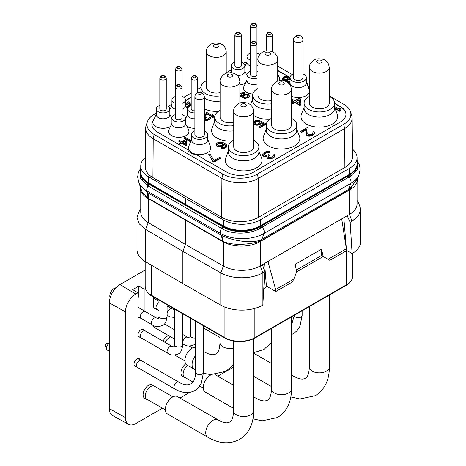 <?xml version="1.0" encoding="UTF-8"?>
<svg xmlns="http://www.w3.org/2000/svg" width="466" height="466" viewBox="0 0 466 466"><rect width="100%" height="100%" fill="white"/><g stroke="black" fill="none" stroke-linecap="round" stroke-linejoin="round"><path stroke-width="0.7" d="M346.71 250.434L346.226 250.656M263.733 289.619L266.68 286.287M328.076 259.3L329.835 260.319L346.215 250.859L346.337 248.757L328.076 259.3L323.113 256.434L321.557 249.118L295.141 264.368L296.696 271.69L293.906 279.023L292.147 282.076L275.767 291.53L266.412 286.13L264.56 263.43M343.815 217.674L346.477 250.3L352.11 253.556A29.888 17.254 0 0 0 360.806 241.388L360.806 209.053L358.197 202.005L357.067 200.549M357.579 178.07L357.579 179.037A26.341 15.209 180 0 1 349.867 189.79L260.051 241.644A26.341 15.209 180 0 1 222.8 241.644L147.955 198.429A26.341 15.209 180 0 1 140.237 187.681L140.237 185.946M357.527 178.187L349.954 189.289L348.329 190.425A3.734 2.155 -120 0 1 348.486 189.476L350.846 183.354A30.832 17.801 180 0 0 358.837 175.35L356.758 179.859L349.949 188.445L348.486 189.476L260.389 240.171A3.734 2.528 -109.5 0 0 260.051 241.219L259.958 241.248C250.714 244.411 233 246.118 222.94 241.336L147.955 198.056L142.188 192.19L138.984 182.975A30.832 17.801 180 0 0 146.976 190.978A4.98 2.878 -60 0 1 147.996 185.911L140.342 178.315L140.668 169.7M260.389 240.171L260.296 240.2C249.129 243.916 230.495 239.967 221.717 235.476L221.187 235.196L220.505 233.431L146.976 190.978L147.658 192.749L147.268 192.51A22.391 12.518 -56.1 0 1 147.955 198.056L147.955 198.429M221.571 235.406A22.415 13.578 -62.6 0 1 222.8 241.266L222.8 241.644M147.268 192.51L140.039 185.258M147.116 192.406A22.385 12.652 -55.6 0 1 147.815 197.957M349.861 188.514A3.734 1.713 -128.7 0 0 349.867 189.365L349.867 189.79M357.067 160.793A26.341 15.209 180 0 1 357.579 163.782L355.575 170.224L349.867 174.948L260.051 226.802C250.359 233.058 232.528 233.134 222.824 226.866L222.8 226.849A2.487 1.392 -58.8 0 1 222.154 228.724L147.996 185.911A2.493 1.439 -60 0 0 148.613 184.006L142.235 178.892L140.237 172.426A26.341 15.209 180 0 1 140.755 169.438M357.579 163.782A26.341 15.209 180 0 1 349.867 174.534L260.051 226.394A26.341 15.209 180 0 1 222.8 226.394L147.955 183.179A26.341 15.209 180 0 1 140.237 172.426M348.329 190.425L261.589 240.503A3.734 2.155 -120 0 1 261.752 239.553L264.106 233.431A4.98 2.878 -120 0 0 262.137 227.14L260.611 228.031C250.207 234.48 232.289 234.922 222.177 228.742L222.154 228.724M357.294 161.539L357.428 169.385L350.374 176.206L262.137 227.14A1.247 0.716 -120 0 1 261.589 225.882M352.471 149.161A26.154 15.098 180 0 1 357.067 157.706L357.067 163.706A26.154 15.098 180 0 1 349.407 174.383L260.244 225.859A26.154 15.098 180 0 1 223.424 225.952L185.509 204.446L148.252 182.555A26.154 15.098 180 0 1 140.755 171.971L140.755 165.972A26.154 15.098 180 0 1 145.369 157.403M329.241 95.903L343.71 104.256A24.482 14.137 180 0 1 350.438 111.578L351.673 115.265A25.741 14.86 180 0 1 352.139 117.985A25.741 14.86 180 0 1 344.601 128.587L258.304 178.408A25.741 14.86 180 0 1 221.903 178.408L153.221 138.751A25.741 14.86 180 0 1 145.683 128.156A25.741 14.86 180 0 1 146.149 125.43L147.378 121.743A24.482 14.137 180 0 1 154.106 114.426L156.267 113.18M145.683 128.156L145.27 166.828A26.154 15.098 0 0 0 152.93 177.598L221.612 217.255A26.154 15.098 0 0 0 258.595 217.255L344.892 167.434A26.154 15.098 0 0 0 352.552 156.663L352.139 117.985M357.067 157.706A26.154 15.098 180 0 1 349.407 168.383L260.244 219.865A26.154 15.098 180 0 1 223.424 219.952L185.509 198.446L148.252 176.556A26.154 15.098 180 0 1 140.755 165.972M350.438 111.578A24.482 14.137 180 0 1 343.71 124.247L257.418 174.068A24.482 14.137 180 0 1 222.795 174.068L154.106 134.418A24.482 14.137 180 0 1 147.378 121.743M168.092 106.353L171.942 104.128M183.767 97.301L191.194 93.014M197.613 89.309L201.073 87.311M226.214 72.795L231.293 69.865M243.31 63.166A24.482 14.137 180 0 1 246.968 61.896M277.724 66.16L292.217 74.525M306.535 82.791L309.471 84.492M309.471 87.783A12.454 7.188 0 0 0 307.869 86.321M290.073 77.519L277.724 70.395M201.073 91.54L199.931 92.198M191.194 97.243L185.515 100.522M153.745 119.698A18.681 10.782 0 0 0 151.858 124.422A18.681 10.782 0 0 0 157.333 132.047L187.472 149.452A12.454 7.188 0 0 0 196.751 154.805L205.005 159.57A5.604 3.233 180 0 0 208.634 161.667L226.895 172.21A18.681 10.782 0 0 0 253.312 172.21L340.489 121.882A18.681 10.782 0 0 0 345.958 114.252A18.681 10.782 0 0 0 340.489 106.627L334.611 103.236M345.958 114.386A18.681 10.782 0 0 0 340.489 106.895L334.611 103.499M246.98 74.449A10.211 5.895 180 0 1 246.531 74.205A10.211 5.895 180 0 1 246.293 74.059M290.068 77.781L277.724 70.657M309.471 88.051A12.454 7.188 0 0 0 308.009 86.688M153.442 120.35A18.681 10.782 0 0 0 151.864 124.556M156.267 114.351L153.203 120.851A10.211 5.895 0 0 0 155.836 126.571A10.211 5.895 0 0 0 170.515 126.426M200.963 91.872L200.322 92.245M191.194 97.511L185.515 100.79M228.369 151.066L225.701 157.962A18.366 10.607 0 0 0 230.641 167.772A18.366 10.607 0 0 0 252.479 169.566A18.366 10.607 0 0 0 261.554 157.962L258.88 151.066M266.237 129.204L263.564 136.101A18.366 10.607 0 0 0 268.503 145.916A18.366 10.607 0 0 0 290.341 147.71A18.366 10.607 0 0 0 299.417 136.101L296.749 129.204M304.1 107.343L301.432 114.24A18.366 10.607 0 0 0 306.366 124.055A18.366 10.607 0 0 0 328.204 125.849A18.366 10.607 0 0 0 337.279 114.24L334.611 107.343M214.721 121.323L212.053 128.22A18.366 10.607 0 0 0 216.987 138.035A18.366 10.607 0 0 0 232.126 141.064M253.51 115.306A18.366 10.607 0 0 0 254.855 116.174A18.366 10.607 0 0 0 269.989 119.209M204.312 108.817A18.366 10.607 0 0 0 218.478 111.327M291.378 96.258A11.207 6.472 0 0 0 304.216 96.602A11.207 6.472 0 0 0 309.168 89.752L306.378 82.389M191.439 139.328L188.648 146.691A11.207 6.472 0 0 0 191.672 152.65A11.207 6.472 0 0 0 204.976 153.751A11.207 6.472 0 0 0 210.545 146.691L207.754 139.328M277.724 74.245L279.28 77.537A10.211 5.895 180 0 1 279.21 80.775M252.741 94.004A10.211 5.895 180 0 1 246.531 92.303A10.211 5.895 180 0 1 243.899 86.583L246.968 80.088M245.541 83.111A10.211 5.895 180 0 1 239.862 84.888M171.942 123.403L168.878 129.903A10.211 5.895 0 0 0 171.505 135.618A10.211 5.895 0 0 0 183.854 136.55A10.211 5.895 0 0 0 188.579 129.903L185.515 123.403M171.267 117.374A10.211 5.895 0 0 0 171.505 117.519A10.211 5.895 0 0 0 171.96 117.764M185.503 117.764A10.211 5.895 0 0 0 186.19 117.374M335.101 108.613L339.83 111.345L340.931 110.71L340.722 108.805L339.219 107.943L339.429 109.335L334.611 106.551M339.219 107.943L339.347 109.283M307.77 133.882L308.183 128.15L307.245 127.614L300.646 131.424L300.646 131.93L301.578 132.472L306.669 129.536M301.578 132.472L301.578 131.965L306.715 129L306.447 135.07L308.323 136.154L309.803 136.165L312.936 135.006L314.393 133.515L314.375 132.152L313.81 131.61L312.89 132.14L312.913 133.212L311.445 134.272L309.418 134.796L308.113 134.464L307.735 133.824L308.183 128.15M312.89 132.14L313.001 132.944M263.826 154.671L265.806 153.128L268.765 152.714L269.686 152.19L269.686 151.677L268.008 151.345L265.975 151.654L263.04 153.349L262.504 155.032L263.08 155.999L264.764 156.762L266.861 156.588M265.69 156.873L265.69 156.366L266.983 156.052L267.006 157.846L268.876 158.923L271.468 158.725L274.404 157.03L274.748 155.027L274.183 154.491L273.268 155.021L273.286 156.087L272.558 156.727L269.791 157.671L268.486 157.345L268.107 156.698L269.558 154.997L268.806 154.561L265.865 155.615L263.995 154.962L263.797 154.211L264.705 153.256L266.913 152.196L268.765 152.207L269.686 151.677M273.268 155.021L273.373 155.825M268.131 156.739L269.558 155.504L269.558 154.997M291.378 100.487L293.289 101.588M291.378 99.974L293.726 101.332L291.891 102.392L291.891 102.899L293.015 103.551L294.85 102.491L299.912 105.409L301.013 104.774L300.354 98.804L299.23 98.157L294.827 100.697L292.205 99.182L291.378 99.66M254.64 122.977L257.022 121.428L258.857 121.533L259.847 120.962L259.847 120.455L256.341 120.339L254.36 121.288L253.51 122.319M253.51 123.624L254.751 124.882L257.092 125.278L259.416 124.719L261.065 123.572L261.385 122.803L263.639 124.107M261.385 122.803L261.385 122.296L264.082 123.851L259.294 126.618L259.294 127.125L260.139 127.614L265.748 124.37L265.748 123.863L261.368 121.329L260.209 121.999L259.562 123.152L257.745 124.008L256.079 123.997L254.727 123.216L254.71 122.255L256.195 121.201L258.857 121.026L259.847 120.455M225.538 145.701L225.229 146.54L223.575 147.297L221.903 147.291L221.076 147.769L221.076 148.275L222.917 148.572L225.247 148.013L226.563 147.058L226.884 145.776L226.191 144.425L225.177 143.65L222.649 142.38L220.307 141.984L217.977 142.544L216.498 143.598L216.358 145.549L217.715 146.714L221.222 146.831L223.039 145.975L224.012 144.437L225.626 145.94M208.768 154.473L212.968 161.644L213.906 162.18L220.511 158.37L220.511 157.863L219.573 157.322L214.069 160.496L209.869 153.838L208.768 154.473L212.968 161.131L213.906 161.673L220.511 157.863M288.967 78.346L288.582 76.925M282.396 79.622L282.396 79.115L283.299 80.484L285.681 80.612M285.681 80.839L285.681 80.333L285.687 81.334L285.687 80.845L285.996 81.364L287.487 81.888L290.068 81.533M287.668 82.395L290.068 82.045M239.862 95.186L241.341 96.934L244.627 98.32L247.737 97.912L249.339 96.293L248.722 94.586L246.042 93.882L243.974 94.382L242.658 95.32L242.372 96.171L242.075 96.002L241.021 95.052L241.004 94.196L242.174 93.346L244.248 93.188L244.982 92.763L244.388 92.588L241.277 92.996L239.862 94.435M240.951 94.866L242.174 93.852L244.248 93.695L244.982 93.27L244.982 92.763M205.908 112.912L205.908 113.419L212.956 117.484L213.836 116.978L213.667 115.352L212.467 114.665L212.636 115.778L206.787 112.399L205.908 112.912L212.956 116.978L213.836 116.471M212.467 114.665L212.548 115.725M186.942 126.426A10.211 5.895 0 0 0 187.181 126.571A10.211 5.895 0 0 0 194.881 128.29M204.312 123.816A10.211 5.895 0 0 0 204.312 120.985M204.312 119.646L205.739 120.438L207.813 120.28L209.286 119.605L210.451 118.411L210.434 117.216L209.985 116.785L209.251 117.211L209.263 118.067L207.213 119.255L205.727 119.244L205.122 118.556L206.281 117.193L205.687 116.85L204.312 117.508M209.251 117.211L209.316 117.91M205.18 118.649L206.281 117.7L206.281 117.193M204.312 115.434L206.386 115.05L206.386 114.543L204.312 114.356M191.194 103.4L188.316 101.734L187.437 102.246L187.437 102.753L191.194 104.92M185.515 104.891L187.181 104.978L188.06 104.471L188.06 103.959L185.515 103.778M186.849 108.124L188.06 107.582M189.301 106.394L189.604 106.207M190.978 140.557L185.334 137.295L184.454 137.802L184.454 138.315L190.501 141.804M191.293 139.718L191.008 139.555L191.054 140.353M178.874 141.023L180.971 142.235L179.509 143.085L179.509 143.592L180.406 144.111L181.874 143.266L185.922 145.602L186.802 145.089L186.278 140.214L185.375 139.695L181.857 141.728L179.754 140.516L178.874 141.023L178.874 141.53L180.534 142.491M250.545 53.159A6.786 3.92 0 0 0 246.968 56.613L246.968 62.514A6.786 3.92 0 0 0 248.955 65.281A6.786 3.92 180 0 0 250.545 65.962M156.267 108.98A6.786 3.92 180 0 0 158.254 111.747A6.786 3.92 0 0 0 165.651 112.597A6.786 3.92 0 0 0 169.84 108.98L169.84 114.875A6.786 3.92 0 0 1 165.651 118.498A6.786 3.92 0 0 1 158.254 117.648A6.786 3.92 180 0 1 156.267 114.875L156.267 108.98A6.786 3.92 180 0 1 159.844 105.526M169.84 108.98A6.786 3.92 0 0 0 167.853 106.207A6.786 3.92 180 0 0 166.263 105.526M165.325 110.291A3.21 1.852 0 0 0 166.263 108.98L166.263 78.195A3.21 1.852 180 0 1 165.325 79.505A3.21 1.852 180 0 1 161.824 79.907A3.21 1.852 180 0 1 159.844 78.195L159.844 108.98A3.21 1.852 0 0 0 161.824 110.692A3.21 1.852 0 0 0 165.325 110.291M257.96 65.59A6.786 3.92 180 0 1 256.964 65.962M256.964 53.159A6.786 3.92 0 0 1 258.554 53.84A6.786 3.92 180 0 1 259.609 54.633M257.96 59.689A6.786 3.92 180 0 1 256.964 60.067M250.545 60.067A6.786 3.92 180 0 1 248.955 59.386A6.786 3.92 0 0 1 246.968 56.613M258.88 146.854A15.256 8.807 0 0 1 249.467 154.992A15.256 8.807 0 0 1 232.837 153.081A15.256 8.807 180 0 1 228.369 146.854L228.369 152.038A15.256 8.807 180 0 0 232.837 158.265A15.256 8.807 0 0 0 249.467 160.176A15.256 8.807 0 0 0 258.88 152.038L258.88 146.854A15.256 8.807 0 0 0 254.413 140.627A15.256 8.807 180 0 0 253.51 140.144M228.369 146.854A15.256 8.807 180 0 1 233.74 140.144M250.615 150.891A9.885 5.709 0 0 0 253.51 146.854L253.51 111.141A9.885 5.709 180 0 1 250.615 115.172A9.885 5.709 180 0 1 239.844 116.413A9.885 5.709 180 0 1 233.74 111.141L233.74 146.854A9.885 5.709 0 0 0 239.844 152.126A9.885 5.709 0 0 0 250.615 150.891M296.749 124.993A15.256 8.807 0 0 1 287.33 133.13A15.256 8.807 0 0 1 270.705 131.22A15.256 8.807 180 0 1 266.237 124.993L266.237 130.177A15.256 8.807 180 0 0 270.705 136.404A15.256 8.807 0 0 0 287.33 138.315A15.256 8.807 0 0 0 296.749 130.177L296.749 124.993A15.256 8.807 0 0 0 292.281 118.766A15.256 8.807 180 0 0 291.378 118.282M266.237 124.993A15.256 8.807 180 0 1 271.608 118.282M288.483 129.03A9.885 5.709 0 0 0 291.378 124.993L291.378 89.28A9.885 5.709 180 0 1 288.483 93.311A9.885 5.709 180 0 1 277.707 94.551A9.885 5.709 180 0 1 271.608 89.28L271.608 124.993A9.885 5.709 0 0 0 277.707 130.264A9.885 5.709 0 0 0 288.483 129.03M334.611 103.132A15.256 8.807 0 0 1 325.192 111.269A15.256 8.807 0 0 1 308.568 109.359A15.256 8.807 180 0 1 304.1 103.132L304.1 108.316A15.256 8.807 180 0 0 308.568 114.543A15.256 8.807 0 0 0 325.192 116.453A15.256 8.807 0 0 0 334.611 108.316L334.611 103.132A15.256 8.807 0 0 0 330.144 96.905A15.256 8.807 180 0 0 329.241 96.421M304.1 103.132A15.256 8.807 180 0 1 309.471 96.421M326.346 107.168A9.885 5.709 0 0 0 329.241 103.132L329.241 67.419A9.885 5.709 180 0 1 326.346 71.455A9.885 5.709 180 0 1 315.575 72.69A9.885 5.709 180 0 1 309.471 67.419L309.471 103.132A9.885 5.709 0 0 0 315.575 108.403A9.885 5.709 0 0 0 326.346 107.168M233.74 125.645A15.256 8.807 0 0 1 219.189 123.339A15.256 8.807 180 0 1 214.721 117.112L214.721 122.296A15.256 8.807 180 0 0 219.189 128.529A15.256 8.807 0 0 0 233.74 130.835M214.721 117.112A15.256 8.807 180 0 1 220.092 110.407M239.862 103.038L239.862 81.399A9.885 5.709 180 0 1 236.967 85.435A9.885 5.709 180 0 1 226.196 86.67A9.885 5.709 180 0 1 220.092 81.399L220.092 117.112A9.885 5.709 0 0 0 233.74 122.389M271.608 103.79A15.256 8.807 0 0 1 257.057 101.477A15.256 8.807 180 0 1 252.589 95.25L252.589 100.44A15.256 8.807 180 0 0 257.057 106.667A15.256 8.807 0 0 0 271.608 108.974M252.589 95.25A15.256 8.807 180 0 1 257.96 88.546M277.724 81.177L277.724 59.537A9.885 5.709 180 0 1 274.829 63.574A9.885 5.709 180 0 1 264.059 64.809A9.885 5.709 180 0 1 257.96 59.537L257.96 95.25A9.885 5.709 0 0 0 271.608 100.528M204.312 97.982A15.256 8.807 180 0 0 205.541 98.786A15.256 8.807 0 0 0 220.092 101.093M220.092 95.909A15.256 8.807 0 0 1 205.541 93.602A15.256 8.807 180 0 1 201.073 87.369A15.256 8.807 180 0 1 206.444 80.665M226.214 73.296L226.214 51.656A9.885 5.709 180 0 1 223.319 55.693A9.885 5.709 180 0 1 212.548 56.928A9.885 5.709 180 0 1 206.444 51.656L206.444 87.369A9.885 5.709 0 0 0 220.092 92.647M290.068 77.711L290.068 82.896A8.155 4.707 0 0 0 292.456 86.227A8.155 4.707 180 0 0 301.345 87.247A8.155 4.707 180 0 0 306.378 82.896L306.378 77.711A8.155 4.707 180 0 1 301.345 82.063A8.155 4.707 180 0 1 292.456 81.043A8.155 4.707 0 0 1 290.068 77.711A8.155 4.707 0 0 1 293.504 73.873M302.941 73.873A8.155 4.707 0 0 1 303.989 74.385A8.155 4.707 180 0 1 306.378 77.711M302.941 77.711A4.718 2.72 180 0 1 301.554 79.639A4.718 2.72 180 0 1 296.417 80.228A4.718 2.72 180 0 1 293.504 77.711L293.504 39.965A4.718 2.72 180 0 0 296.417 42.482A4.718 2.72 180 0 0 301.554 41.888A4.718 2.72 180 0 0 302.941 39.965L302.941 77.711M297.028 35.678A1.683 0.973 0 0 0 297.028 37.053A1.683 0.973 0 0 0 299.411 37.053A1.683 0.973 0 0 0 299.411 35.678A1.683 0.973 0 0 0 297.028 35.678M191.439 134.651L191.439 139.841A8.155 4.707 0 0 0 193.833 143.167A8.155 4.707 180 0 0 202.722 144.186A8.155 4.707 180 0 0 207.754 139.841L207.754 134.651A8.155 4.707 180 0 1 202.722 139.002A8.155 4.707 180 0 1 193.833 137.983A8.155 4.707 0 0 1 191.439 134.651A8.155 4.707 0 0 1 194.881 130.812M204.312 130.812A8.155 4.707 0 0 1 205.366 131.325A8.155 4.707 180 0 1 207.754 134.651M204.312 134.651A4.718 2.72 180 0 1 202.931 136.579A4.718 2.72 180 0 1 197.794 137.167A4.718 2.72 180 0 1 194.881 134.651L194.881 96.905A4.718 2.72 180 0 0 197.794 99.421A4.718 2.72 180 0 0 202.931 98.827A4.718 2.72 180 0 0 204.312 96.905L204.312 134.651M198.405 92.618A1.683 0.973 0 0 0 198.405 93.992A1.683 0.973 0 0 0 200.788 93.992A1.683 0.973 0 0 0 200.788 92.618A1.683 0.973 0 0 0 198.405 92.618M257.96 83.688A6.786 3.92 180 0 1 248.955 83.379A6.786 3.92 0 0 1 246.968 80.612L246.968 74.711A6.786 3.92 0 0 0 248.955 77.484A6.786 3.92 180 0 0 257.96 77.787M257.96 71.636A6.786 3.92 0 0 0 256.964 71.263M250.545 71.263A6.786 3.92 0 0 0 246.968 74.711M256.02 76.022A3.21 1.852 0 0 0 256.964 74.711L256.964 43.932A3.21 1.852 180 0 1 256.02 45.243A3.21 1.852 180 0 1 252.525 45.639A3.21 1.852 180 0 1 250.545 43.932L250.545 74.711A3.21 1.852 0 0 0 252.525 76.424A3.21 1.852 0 0 0 256.02 76.022M241.289 62.211A6.786 3.92 0 0 1 242.879 62.893A6.786 3.92 180 0 1 244.866 65.665L244.866 71.56A6.786 3.92 180 0 1 237.299 75.451M234.87 62.211A6.786 3.92 0 0 0 231.293 65.665L231.293 71.56A6.786 3.92 0 0 0 231.631 72.789M231.293 65.665A6.786 3.92 0 0 0 233.28 68.432A6.786 3.92 180 0 0 240.677 69.283A6.786 3.92 180 0 0 244.866 65.665M240.351 66.976A3.21 1.852 0 0 0 241.289 65.665L241.289 34.88A3.21 1.852 180 0 1 240.351 36.191A3.21 1.852 180 0 1 236.85 36.593A3.21 1.852 180 0 1 234.87 34.88L234.87 65.665A3.21 1.852 0 0 0 236.85 67.378A3.21 1.852 0 0 0 240.351 66.976M185.515 118.026A6.786 3.92 0 0 1 181.326 121.649A6.786 3.92 0 0 1 173.929 120.799A6.786 3.92 180 0 1 171.942 118.026L171.942 123.927A6.786 3.92 180 0 0 173.929 126.694A6.786 3.92 0 0 0 181.326 127.544A6.786 3.92 0 0 0 185.515 123.927L185.515 118.026A6.786 3.92 0 0 0 183.528 115.259A6.786 3.92 180 0 0 181.938 114.578M171.942 118.026A6.786 3.92 180 0 1 175.519 114.578M181 119.337A3.21 1.852 0 0 0 181.938 118.026L181.938 87.247A3.21 1.852 180 0 1 181 88.557A3.21 1.852 180 0 1 177.499 88.959A3.21 1.852 180 0 1 175.519 87.247L175.519 69.149A3.21 1.852 180 0 0 177.499 70.855A3.21 1.852 180 0 0 181 70.453A3.21 1.852 180 0 0 181.938 69.149L181.938 87.247C180.622 84.62 178.909 83.938 176.789 85.202L175.519 87.247L175.519 118.026A3.21 1.852 0 0 0 177.499 119.739A3.21 1.852 0 0 0 181 119.337M175.519 103.382A6.786 3.92 0 0 1 173.929 102.701A6.786 3.92 180 0 1 171.942 99.928L171.942 105.829A6.786 3.92 180 0 0 173.929 108.595A6.786 3.92 0 0 0 175.519 109.277M181.938 109.277A6.786 3.92 0 0 0 185.515 105.829L185.515 99.928A6.786 3.92 0 0 0 183.528 97.161A6.786 3.92 180 0 0 181.938 96.479M171.942 99.928A6.786 3.92 180 0 1 175.519 96.479M181.938 103.382A6.786 3.92 0 0 0 185.515 99.928M334.85 107.961L339.83 110.832L340.931 110.197M339.83 111.345L339.83 110.832M314.032 134.156L314.393 133.008M312.936 135.006L312.936 134.493L314.032 133.649M312.203 135.425L312.203 134.919L312.936 134.493M310.915 135.956L310.915 135.449L312.203 134.919M309.803 136.165L309.803 135.653L310.915 135.449M308.323 136.154L308.323 135.647L309.803 135.653M307.391 135.827L307.391 135.321L308.323 135.647M307.012 135.612L307.012 135.099L307.391 135.321M306.447 135.07L306.447 134.563L307.012 135.099M306.255 134.027L306.447 134.563M300.646 131.424L301.578 131.965M262.504 154.526L263.826 155.924L265.69 156.366M262.702 155.568L262.702 155.061M268.765 152.714L268.765 152.207M268.206 152.609L268.206 152.097M267.467 152.603L267.467 152.091M266.913 152.708L266.913 152.196M265.806 153.128L265.806 152.621M264.705 153.763L264.705 153.256M263.977 154.397L263.977 153.891M268.824 155.929L268.824 155.417M274.404 157.03L274.765 155.883M273.309 157.881L273.309 157.374L274.404 156.524M272.942 158.096L273.309 157.374M271.468 158.725L271.468 158.219L272.942 157.584M270.362 158.935L270.362 158.428L271.468 158.219M268.876 158.923L268.876 158.417L270.362 158.428M267.944 158.597L267.944 158.09L268.876 158.417M267.571 158.382L267.571 157.875L267.944 158.09M267.006 157.846L267.006 157.333L267.571 157.875M266.808 156.797L267.006 157.333M264.764 156.762L264.764 156.25M263.826 156.43L263.826 155.924M263.08 155.999L263.08 155.493M299.912 105.409L299.912 104.902L301.013 104.267M294.85 102.491L294.85 101.984L299.912 104.902M293.015 103.551L293.015 103.044L294.85 101.984M291.891 102.392L293.015 103.044M299.073 99.549L299.51 103.4L295.951 101.349L299.073 99.549L299.452 103.365M296.393 101.6L299.073 100.056M260.139 127.614L260.139 127.102L265.748 123.863M259.294 126.618L260.139 127.102M261.065 123.572L261.385 122.296M260.407 124.142L261.065 123.065M259.416 124.719L259.416 124.206L260.407 123.636M258.42 125.098L258.42 124.591L259.416 124.206M257.092 125.278L257.092 124.772L258.42 124.591M255.921 125.179L255.921 124.667L257.092 124.772M254.751 124.882L254.751 124.375L255.921 124.667M254.075 124.492L254.075 123.985L254.751 124.375M253.562 123.816L253.562 123.304L254.075 123.985M258.857 121.533L258.857 121.026M257.855 121.335L257.855 120.828M257.022 121.428L257.022 120.921M256.195 121.713L256.195 121.201M255.199 122.284L255.199 121.777M254.71 122.762L254.71 122.255M218.886 147.011L218.886 146.499L221.222 146.324L223.039 145.468L224.012 143.93L225.538 145.194M219.888 147.017L219.888 146.505M217.715 146.714L217.715 146.202L218.886 146.499M216.871 146.225L216.871 145.718L217.715 146.202M216.358 145.549L216.358 145.043L216.871 145.718M216.177 144.367L216.358 145.043M226.563 147.058L226.884 145.776M225.905 147.629L226.563 146.545M225.247 148.013L225.247 147.501L225.905 147.122M224.251 148.392L224.251 147.879L225.247 147.501M222.917 148.572L222.917 148.066L224.251 147.879M221.752 148.473L221.752 147.961L222.917 148.066M221.076 147.769L221.752 147.961M225.195 145.31L225.195 144.804M224.35 144.635L224.35 144.128M224.012 144.437L224.012 143.93M223.697 145.398L223.697 144.891M223.039 145.975L223.039 145.468M222.212 146.452L222.212 145.945M221.222 146.831L221.222 146.324M219.043 145.829L217.523 144.949L217.832 143.604L220.482 142.654L221.991 142.957L222.841 143.633L222.364 144.885L220.54 145.742L219.043 145.829M217.436 144.71L219.655 143.254L221.321 143.266L222.812 144.116M217.505 144.495L217.505 143.988M217.832 144.111L217.832 143.604M218.991 143.446L218.991 142.94M219.655 143.254L219.655 142.747M220.482 143.167L220.482 142.654M221.321 143.266L221.321 142.759M221.991 143.464L221.991 142.957M222.498 143.755L222.498 143.248M222.841 144.041L222.841 143.633M212.968 161.644L212.968 161.131M213.906 162.18L213.906 161.673M290.068 78.305L288.757 78.381L289.036 77.531M289.561 82.237L289.561 81.725M288.378 82.4L288.378 81.894M287.487 82.272L287.487 81.888M285.378 80.67L285.378 80.158L285.821 80.076L285.681 80.333M284.342 80.746L284.342 80.239L285.378 80.158M283.299 80.484L283.299 79.977L284.342 80.239M282.85 80.228L282.85 79.715L283.299 79.977M282.384 79.109L282.384 78.603L282.85 79.715M288.134 76.669L285.017 76.564L283.252 77.408L282.384 78.603M284.738 77.414L286.357 77.001L287.848 77.35L287.72 78.463L286.695 79.226L285.075 79.645L283.584 79.296L283.712 78.183L284.738 77.414L284.738 77.927L285.472 77.671L285.472 77.164M290.068 80.74L287.918 81.288L286.875 81.026L286.724 80.595L287.883 79.232L290.068 78.952M285.472 77.671L287.4 77.601L287.918 78.113M283.514 79.039L284.738 77.927M286.357 77.507L286.357 77.001M287.4 77.601L287.4 77.088M287.848 77.857L287.848 77.35M283.712 78.69L283.712 78.183M284.149 78.265L284.149 77.758M286.794 80.793L287.883 79.744L290.068 79.459M286.858 80.507L286.858 80.001M287.295 80.082L287.295 79.575M287.883 79.744L287.883 79.232M288.623 79.488L288.623 78.981M289.654 79.412L289.654 78.9M244.248 93.695L244.248 93.188M243.502 93.608L243.502 93.095M242.763 93.689L242.763 93.177M242.174 93.852L242.174 93.346M241.295 94.365L241.295 93.852M241.004 94.703L241.004 94.196M249.054 96.98L249.339 95.786M248.471 97.487L249.054 96.468M247.737 97.912L247.737 97.406L248.471 96.98M246.852 98.25L246.852 97.744L247.737 97.406M245.669 98.413L245.669 97.907L246.852 97.744M244.627 98.32L244.627 97.813L245.669 97.907M243.584 98.058L243.584 97.551L244.627 97.813M242.39 97.54L242.39 97.027L243.584 97.551M241.341 96.934L241.341 96.421L242.39 97.027M240.439 96.241L240.439 95.734L241.341 96.421M239.984 95.641L239.984 95.128L240.439 95.734M239.862 94.68L239.984 95.128M243.869 96.87L243.549 95.664L245.46 94.563L247.539 94.749L248.296 95.693L247.865 96.462L246.252 97.225L243.869 96.87M243.497 96.334L244.871 95.239L246.199 94.994L247.539 95.256L248.209 95.961M243.549 96.177L243.549 95.664M243.84 95.833L243.84 95.326M244.871 95.239L244.871 94.732M245.46 95.076L245.46 94.563M246.199 94.994L246.199 94.481M246.945 95.081L246.945 94.575M247.539 95.256L247.539 94.749M247.836 95.431L247.836 94.924M248.139 95.775L248.139 95.268M212.956 117.484L212.956 116.978M205.652 115.475L205.652 114.962L206.386 114.543M205.203 115.382L205.203 114.875L205.652 114.962M204.609 115.382L204.609 114.869L205.203 114.875M204.312 114.927L204.609 114.869M205.698 118.044L205.698 117.531M210.16 118.923L210.451 117.904M209.286 119.605L209.286 119.098L210.16 118.416M208.989 119.774L209.286 119.098M207.813 120.28L207.813 119.774L208.989 119.267M206.927 120.444L206.927 119.937L207.813 119.774M205.739 120.438L205.739 119.931L206.927 119.937M204.993 120.176L204.993 119.669L205.739 119.931M204.696 120.007L204.696 119.494L204.993 119.669M204.312 119.133L204.696 119.494M194.881 112.889A6.786 3.92 0 0 1 189.604 111.747A6.786 3.92 180 0 1 187.617 108.98L187.617 114.875A6.786 3.92 180 0 0 189.604 117.648A6.786 3.92 0 0 0 194.881 118.783M187.617 108.98A6.786 3.92 180 0 1 191.194 105.526M197.613 92.623L197.613 78.195A3.21 1.852 180 0 1 196.675 79.505A3.21 1.852 180 0 1 193.174 79.907A3.21 1.852 180 0 1 191.194 78.195L191.194 108.98A3.21 1.852 0 0 0 194.881 110.809M187.437 102.246L191.194 104.413M190.926 105.613L189.406 104.739L188.38 105.333L187.804 106.359L186.348 107.064M189.423 106.102L189.423 105.596L190.064 105.963M189.138 106.504L189.423 105.596M188.555 106.988L189.138 106.277M187.676 107.803L187.676 107.296L188.555 106.79M186.79 108.007L187.676 107.296M187.181 104.978L187.181 104.471L188.06 103.959M186.284 104.803L186.284 104.291L187.181 104.471M185.544 104.879L185.544 104.372L186.284 104.291M184.454 137.802L190.658 141.39M191.008 139.555L191.107 140.208M185.922 145.602L185.922 145.089L186.802 144.582M181.874 143.266L181.874 142.753L185.922 145.089M180.406 144.111L180.406 143.604L181.874 142.753M179.509 143.085L180.406 143.604M185.247 140.808L185.602 143.889L182.754 142.246L185.247 140.808L185.538 143.854M183.196 142.503L185.247 141.315M185.509 204.446L185.509 198.446M360.806 209.053L358.529 215.653L352.051 221.251L350.152 222.346L347.193 215.723L349.407 214.447A26.154 15.098 0 0 0 357.067 203.77L357.067 182.025M350.152 222.346L352.11 253.556M347.193 215.723L260.244 265.923L260.244 241.534M346.337 248.757L341.712 218.886M296.353 270.064L321.557 255.508L323.229 256.504L296.632 271.859M275.767 291.53L275.645 289.567L267.938 261.478M140.755 208.809L139.619 210.271L137.016 217.319L139.241 223.849L145.584 229.412L182.87 251.314L220.802 272.837L220.802 305.178A29.888 17.254 0 0 0 262.824 305.108L264.781 271.637L262.463 264.641M264.781 271.637L262.888 272.732L260.244 265.923A26.154 15.098 0 0 1 223.424 266.016L223.424 241.994M220.802 305.178L182.87 283.654L182.87 251.314L185.509 244.504L223.424 266.016L220.802 272.837C231.847 279.425 251.949 279.379 262.888 272.732L262.888 304.036M140.755 190.67L140.755 212.036A26.154 15.098 0 0 0 148.252 222.614L185.509 244.504L185.509 220.115M137.016 217.319L137.016 249.654A29.888 17.254 0 0 0 145.584 261.746L182.87 283.654M293.906 279.023L275.645 289.567M321.557 249.118L321.557 255.508M321.54 255.525L323.113 256.434M217.808 419.918A10.007 5.778 -60 0 0 212.805 420.414A10.007 5.778 -60 0 0 206.269 429.233A10.007 5.778 -60 0 0 207.801 437.254L167.44 413.948A10.007 5.778 -60 0 1 165.902 405.927A10.007 5.778 -60 0 1 172.443 397.108A10.007 5.778 -60 0 1 177.447 396.613L220.966 421.485C223.954 422.604 226.167 423.012 227.6 422.714L229.592 422.074C230.367 421.48 233.169 420.518 233.617 410.791A10.007 5.778 180 0 0 239.798 416.126A10.007 5.778 180 0 0 250.702 414.874A10.007 5.778 180 0 0 253.638 410.791L253.638 338.77M147.92 399.805A7.66 4.421 -60 0 1 146.854 399.467A7.66 4.421 -60 0 1 145.677 393.327A7.66 4.421 -60 0 1 150.681 386.576A7.66 4.421 -60 0 1 154.514 386.197A7.66 4.421 -60 0 1 154.887 386.465M147.996 399.845A7.695 4.444 -60 0 1 146.837 399.496A7.695 4.444 -60 0 1 145.654 393.327A7.695 4.444 -60 0 1 150.681 386.547A7.695 4.444 -60 0 1 154.531 386.168A7.695 4.444 -60 0 1 155.038 386.553M146.837 399.496L144.693 398.261A7.695 4.444 -60 0 1 143.516 392.092A7.695 4.444 -60 0 1 148.543 385.312A7.695 4.444 -60 0 1 152.388 384.933L154.531 386.168M233.617 367.068L217.814 376.196M200.287 386.314L198.924 387.1M189.808 392.36L179.946 398.057M162.418 408.175L135.775 423.559A14.551 8.4 -60 0 1 128.587 424.334A14.551 8.4 -60 0 1 125.482 417.618L125.482 311.87A14.551 8.4 -60 0 1 135.775 294.046L137.977 292.776L137.977 315.54A4.357 2.516 -60 0 0 138.88 317.532A4.357 2.516 -60 0 0 139.823 317.736M145.415 288.483L144.14 289.217L144.14 310.828M153.652 296.959L153.652 306.488A4.357 2.516 -60 0 0 154.555 308.486A4.357 2.516 -60 0 0 155.498 308.684M140.068 359.868A4.357 2.516 120 0 0 139.276 358.738A4.357 2.516 120 0 0 137.097 358.954A4.357 2.516 120 0 0 134.249 362.798A4.357 2.516 120 0 0 134.919 366.288A4.357 2.516 120 0 0 135.769 366.492M139.823 337.157A4.357 2.516 -60 0 1 138.88 336.953A4.357 2.516 -60 0 1 138.21 333.464A4.357 2.516 -60 0 1 141.058 329.619A4.357 2.516 -60 0 1 143.237 329.404A4.357 2.516 -60 0 1 143.866 330.091M155.498 328.105A4.357 2.516 -60 0 1 154.555 327.907A4.357 2.516 -60 0 1 153.663 325.583M185.858 377.984A7.695 4.444 -60 0 1 184.699 377.635L182.561 376.4A7.695 4.444 -60 0 1 181.268 370.645A7.695 4.444 -60 0 1 185.771 363.864M218.915 349.838A7.695 4.444 -60 0 1 219.544 347.496M163.059 341.217A7.695 4.444 -60 0 1 167.475 336.05A7.695 4.444 -60 0 1 168.5 335.567M137.977 292.776L132.694 289.619L138.856 286.06L138.856 297.034L137.977 297.541L138.856 297.034M128.587 424.334L112.545 415.521A14.941 8.627 -60 0 1 109.359 408.63L109.359 302.883A14.941 8.627 -60 0 1 119.925 284.58L145.188 269.995M144.14 289.217L138.856 286.06M110.145 297.797A6.227 3.594 -60 0 1 114.199 288.39A6.227 3.594 -60 0 1 115.918 287.802M184.699 377.635A7.695 4.444 -60 0 1 183.348 372.113A7.695 4.444 -60 0 1 187.553 365.367A7.66 4.421 -60 0 0 183.377 372.095A7.66 4.421 -60 0 0 184.717 377.606A7.66 4.421 -60 0 0 185.788 377.943M233.617 408.437L205.302 392.087A10.007 5.778 -60 0 1 203.77 384.066A10.007 5.778 -60 0 1 210.306 375.247A10.007 5.778 -60 0 1 211.482 374.681M215.1 374.641A10.007 5.778 -60 0 1 215.315 374.751L233.617 385.318M165.197 342.452A7.695 4.444 -60 0 1 169.612 337.285A7.695 4.444 -60 0 1 170.643 336.802M165.214 342.458A7.66 4.421 -60 0 1 169.612 337.314A7.66 4.421 -60 0 1 170.673 336.825M195.691 355.389A10.007 5.778 -60 0 0 194.153 369.177L186.988 365.041A10.007 5.778 -60 0 1 185.451 357.02A10.007 5.778 -60 0 1 191.992 348.201A10.007 5.778 -60 0 1 195.691 347.269M204.79 328.722A7.695 4.444 -60 0 1 203.63 328.373A7.695 4.444 -60 0 1 203.508 328.297L203.63 328.373M204.72 328.681A7.66 4.421 -60 0 1 203.648 328.338A7.66 4.421 -60 0 1 203.508 328.25M178.659 382.19A3.909 2.254 -60 0 0 176.701 382.382A3.909 2.254 -60 0 0 174.15 385.825A3.909 2.254 -60 0 0 174.75 388.959L137.284 367.325A3.909 2.254 -60 0 1 136.684 364.196A3.909 2.254 -60 0 1 139.235 360.754A3.909 2.254 -60 0 1 141.186 360.556L181.117 383.431C183.942 384.584 186.284 385.009 188.142 384.712L190.938 383.792C191.794 383.151 195.126 382.126 195.691 372.357A3.909 2.254 180 0 0 198.102 374.437A3.909 2.254 180 0 0 202.361 373.948A3.909 2.254 180 0 0 203.508 372.357L203.508 325.74M137.552 367.482A3.944 2.278 -60 0 1 137.26 367.359A3.944 2.278 -60 0 1 136.66 364.196A3.944 2.278 -60 0 1 139.235 360.719A3.944 2.278 -60 0 1 141.21 360.527A3.944 2.278 -60 0 1 141.46 360.713M109.359 351.248L107.262 350.036A3.944 2.278 -60 0 1 106.632 349.273A3.944 2.278 -60 0 1 109.236 343.401A3.944 2.278 -60 0 1 109.359 343.331M106.632 349.273L105.194 345.766A1.404 0.81 -60 0 1 106.126 343.681A1.404 0.81 -60 0 1 106.475 343.553L109.359 343.157M171.937 346.343A4.031 2.33 -60 0 0 169.921 346.541A4.031 2.33 -60 0 0 167.288 350.094A4.031 2.33 -60 0 0 167.906 353.327L141.181 337.897A4.031 2.33 -60 0 1 140.563 334.664A4.031 2.33 -60 0 1 143.196 331.11A4.031 2.33 -60 0 1 145.211 330.912L171.937 346.343L174.133 346.96L174.698 344.747A4.031 2.33 180 0 0 177.185 346.902A4.031 2.33 180 0 0 181.577 346.395A4.031 2.33 180 0 0 182.759 344.747L182.759 313.764M141.454 338.054A4.072 2.347 -60 0 1 141.163 337.926A4.072 2.347 -60 0 1 140.54 334.67A4.072 2.347 -60 0 1 143.196 331.081A4.072 2.347 -60 0 1 145.235 330.877A4.072 2.347 -60 0 1 145.491 331.07M157.129 329.002A4.072 2.347 -60 0 1 156.838 328.88A4.072 2.347 -60 0 1 156.046 326.363M174.698 339.149L156.856 328.845A4.031 2.33 -60 0 1 156.069 326.369M156.267 317.87A4.031 2.33 -60 0 0 154.246 318.068A4.031 2.33 -60 0 0 151.613 321.622A4.031 2.33 -60 0 0 152.231 324.854L141.181 318.476A4.031 2.33 -60 0 1 140.563 315.243A4.031 2.33 -60 0 1 143.196 311.69A4.031 2.33 -60 0 1 145.211 311.492L156.267 317.87L158.457 318.488L159.023 316.28A4.031 2.33 180 0 0 161.51 318.429A4.031 2.33 180 0 0 165.908 317.923A4.031 2.33 180 0 0 167.084 316.28L167.084 304.717M141.454 318.633A4.072 2.347 -60 0 1 141.163 318.505A4.072 2.347 -60 0 1 140.54 315.243A4.072 2.347 -60 0 1 143.196 311.661A4.072 2.347 -60 0 1 145.235 311.457A4.072 2.347 -60 0 1 145.491 311.649M159.023 310.676L156.856 309.424A4.031 2.33 -60 0 1 156.238 306.197A4.031 2.33 -60 0 1 158.871 302.644A4.031 2.33 -60 0 1 159.023 302.556M157.129 309.581A4.072 2.347 -60 0 1 156.838 309.459A4.072 2.347 -60 0 1 156.215 306.197A4.072 2.347 -60 0 1 158.871 302.609A4.072 2.347 -60 0 1 159.023 302.527M151.642 295.799A1.247 0.716 -60 0 1 151.386 295.228A21.168 12.221 180 0 1 145.188 286.59L145.928 289.969C148.188 293.388 150.099 295.327 151.642 295.799L225.171 338.252A1.247 0.716 -60 0 1 224.915 337.681L151.386 295.228L151.386 265.154M352.634 253.242L352.634 276.163A21.168 12.221 180 0 1 346.436 284.808L254.855 337.681A21.168 12.221 180 0 1 224.915 337.681L224.915 307.123M352.634 276.163C352.669 277.736 352.407 281.417 346.174 285.378A1.247 0.716 -120 0 0 346.436 284.808L346.436 250.574M346.174 285.378L254.593 338.252A1.247 0.716 -120 0 0 254.855 337.681L254.855 308.375M260.051 241.644L260.051 241.219L261.589 240.503M348.329 175.81A1.247 0.716 -120 0 0 348.871 177.063A4.98 2.878 -120 0 1 350.846 183.354L264.106 233.431A30.832 17.801 180 0 1 220.505 233.431A4.98 2.878 -60 0 1 221.525 228.363A2.493 1.439 -60 0 0 222.142 226.459L148.613 184.006M222.142 240.905A22.415 12.943 -60 0 0 221.187 235.196L147.658 192.749A22.415 12.943 -60 0 1 148.613 198.458M221.717 235.476A22.415 13.467 -62.9 0 1 222.94 241.336M260.296 240.2A3.734 2.516 -109.3 0 0 259.958 241.248M349.949 188.445A3.734 1.724 -128.9 0 0 349.954 189.289M260.611 228.031A1.247 0.693 -121.6 0 1 260.051 226.802L260.051 226.394M350.374 176.206L349.867 174.534M222.8 226.394L222.8 226.849L222.142 226.459M147.373 185.555A2.493 1.474 -61.3 0 0 147.955 183.639L147.955 183.179M147.932 183.627A2.493 1.474 -61.2 0 1 147.349 185.544M259.679 226.179A1.87 1.078 60 0 1 259.743 226.214A25.904 14.953 180 0 1 223.109 226.214L148.264 183.004A25.904 14.953 180 0 1 140.755 171.267M259.743 226.214L349.558 174.36A25.904 14.953 180 0 0 357.067 162.622M222.824 226.866A2.487 1.392 -58.9 0 1 222.177 228.742M223.581 226.045A1.87 1.078 120 0 0 223.109 226.214M148.724 182.829A1.87 1.078 120 0 0 148.264 183.004M154.106 134.418L153.221 138.751L152.93 177.598M222.795 174.068L221.903 178.408L221.612 217.255M344.892 167.434L344.601 128.587L343.71 124.247M257.418 174.068L258.304 178.408L258.595 217.255M164.189 77.542A1.608 0.926 180 0 1 161.918 77.542A1.608 0.926 180 0 1 161.918 76.232A1.608 0.926 180 0 1 164.189 76.232A1.608 0.926 180 0 1 164.189 77.542M256.964 56.613L256.964 25.828A3.21 1.852 180 0 1 256.02 27.139A3.21 1.852 180 0 1 252.525 27.541A3.21 1.852 180 0 1 250.545 25.828L250.545 56.613M254.89 25.176A1.608 0.926 180 0 1 252.619 25.176A1.608 0.926 180 0 1 252.619 23.865A1.608 0.926 180 0 1 254.89 23.865A1.608 0.926 180 0 1 254.89 25.176M245.565 106.423A2.738 1.584 180 0 1 241.691 106.423A2.738 1.584 180 0 1 241.691 104.186A2.738 1.584 180 0 1 245.565 104.186A2.738 1.584 180 0 1 245.565 106.423M283.427 84.562A2.738 1.584 180 0 1 279.553 84.562A2.738 1.584 180 0 1 279.553 82.325A2.738 1.584 180 0 1 283.427 82.325A2.738 1.584 180 0 1 283.427 84.562M321.295 62.7A2.738 1.584 180 0 1 317.416 62.7A2.738 1.584 180 0 1 317.416 60.464A2.738 1.584 180 0 1 321.295 60.464A2.738 1.584 180 0 1 321.295 62.7M231.917 76.68A2.738 1.584 180 0 1 228.043 76.68A2.738 1.584 180 0 1 228.043 74.444A2.738 1.584 180 0 1 231.917 74.444A2.738 1.584 180 0 1 231.917 76.68M269.779 54.819A2.738 1.584 180 0 1 265.905 54.819A2.738 1.584 180 0 1 265.905 52.582A2.738 1.584 180 0 1 269.779 52.582A2.738 1.584 180 0 1 269.779 54.819M218.269 46.944A2.738 1.584 180 0 1 214.389 46.944A2.738 1.584 180 0 1 214.389 44.707A2.738 1.584 180 0 1 218.269 44.707A2.738 1.584 180 0 1 218.269 46.944M272.639 51.854L272.639 34.88A3.21 1.852 180 0 1 271.695 36.191A3.21 1.852 180 0 1 268.2 36.593A3.21 1.852 180 0 1 266.22 34.88L266.22 50.922M270.565 34.228A1.608 0.926 180 0 1 268.294 34.228A1.608 0.926 180 0 1 268.294 32.917A1.608 0.926 180 0 1 270.565 32.917A1.608 0.926 180 0 1 270.565 34.228M254.89 43.274A1.608 0.926 180 0 1 252.619 43.274A1.608 0.926 180 0 1 252.619 41.963A1.608 0.926 180 0 1 254.89 41.963A1.608 0.926 180 0 1 254.89 43.274M239.215 34.228A1.608 0.926 180 0 1 236.944 34.228A1.608 0.926 180 0 1 236.944 32.917A1.608 0.926 180 0 1 239.215 32.917A1.608 0.926 180 0 1 239.215 34.228M179.864 86.589A1.608 0.926 180 0 1 177.593 86.589A1.608 0.926 180 0 1 177.593 85.278A1.608 0.926 180 0 1 179.864 85.278A1.608 0.926 180 0 1 179.864 86.589M179.864 68.49A1.608 0.926 180 0 1 177.593 68.49A1.608 0.926 180 0 1 177.593 67.18A1.608 0.926 180 0 1 179.864 67.18A1.608 0.926 180 0 1 179.864 68.49M195.539 77.542A1.608 0.926 180 0 1 193.268 77.542A1.608 0.926 180 0 1 193.268 76.232A1.608 0.926 180 0 1 195.539 76.232A1.608 0.926 180 0 1 195.539 77.542M349.407 174.383L349.407 168.383M260.244 225.859L260.244 219.865M223.424 225.952L223.424 219.952M148.252 182.555L148.252 176.556M352.051 252.56L352.051 221.251L349.407 214.447L349.407 190.052M145.584 261.746L145.584 229.412L148.252 222.614L148.252 198.603M135.775 294.046L119.925 284.58M125.482 417.618L109.359 408.63M125.482 311.87L109.359 302.883M253.638 397.591A10.007 5.778 -60 0 1 255.677 398.057L253.638 396.875M291.5 316.944L291.5 388.929A10.007 5.778 180 0 1 288.57 393.013A10.007 5.778 180 0 1 277.66 394.265A10.007 5.778 180 0 1 271.48 388.929C271.031 398.657 268.235 399.618 267.461 400.212L265.469 400.853C264.03 401.15 261.816 400.743 258.828 399.624L255.677 398.057M291.5 375.73A10.007 5.778 -60 0 1 293.539 376.196L291.5 375.019M329.363 295.083L329.363 367.068A10.007 5.778 180 0 1 326.433 371.157A10.007 5.778 180 0 1 315.523 372.41A10.007 5.778 180 0 1 309.348 367.068C308.894 376.796 306.098 377.757 305.323 378.351L303.331 378.992C301.898 379.289 299.685 378.881 296.696 377.763L293.539 376.196M203.508 351.55A10.007 5.778 -60 0 1 204.16 351.842L203.508 351.463M233.617 348.096A10.007 5.778 180 0 1 219.969 342.714C219.521 352.442 216.719 353.403 215.944 354.003L213.952 354.638C212.519 354.935 210.306 354.527 207.318 353.409L204.16 351.842M302.131 310.81L302.131 315.418A3.909 2.254 180 0 1 300.984 317.008A3.909 2.254 180 0 1 296.726 317.497A3.909 2.254 180 0 1 294.314 315.418L294.314 315.319M195.691 337.908A4.031 2.33 180 0 1 190.373 335.701L190.373 318.162M195.691 343.436L193.839 344.892C189.528 346.529 186.109 346.325 183.581 344.275A4.031 2.33 -60 0 1 182.759 342.749M182.759 342.096A4.031 2.33 -60 0 1 185.596 337.495A4.031 2.33 -60 0 1 187.612 337.291L189.808 337.908L190.373 335.701M174.698 317.509L170.212 316.88L167.906 315.802A4.031 2.33 -60 0 1 167.084 314.276M167.084 313.624A4.031 2.33 -60 0 1 169.921 309.022A4.031 2.33 -60 0 1 171.937 308.824L174.133 309.441L174.435 308.958M254.593 338.252C244.79 342.924 234.981 342.924 225.171 338.252M145.188 261.508L145.188 286.59M140.755 168.069L138.32 172.729L137.645 177.01L138.984 182.975M358.837 175.35L360.177 169.327L359.525 165.18L357.067 160.444M246.968 61.99L244.866 66.44M169.84 114.351L171.942 118.807M166.263 78.195C164.947 75.574 163.234 74.892 161.12 76.15L159.844 78.195M256.964 25.828C255.648 23.207 253.929 22.525 251.815 23.789L250.545 25.828M253.51 111.141L252.898 108.048C250.79 103.912 247.929 103.242 247.295 103.003C242.961 102.182 239.903 102.462 238.114 103.831C234.765 106.586 233.309 109.021 233.74 111.141M291.378 89.28L290.761 86.187C288.652 82.051 285.792 81.381 285.163 81.142C280.829 80.321 277.765 80.601 275.983 81.969C272.633 84.725 271.171 87.159 271.608 89.28M329.241 67.419L328.623 64.325C326.52 60.19 323.66 59.52 323.025 59.281C318.692 58.46 315.633 58.739 313.845 60.108C310.496 62.863 309.04 65.298 309.471 67.419M239.862 81.399L239.244 78.305C237.142 74.17 234.281 73.506 233.647 73.261C229.313 72.446 226.255 72.719 224.466 74.094C221.117 76.843 219.661 79.278 220.092 81.399M252.589 99.468L250.522 104.803M277.724 59.537L277.113 56.444C275.004 52.309 272.144 51.644 271.515 51.406C267.175 50.584 264.117 50.858 262.335 52.233C258.985 54.982 257.523 57.417 257.96 59.537M201.073 91.586L200.782 92.338M201.073 92.425L201.073 87.369M226.214 51.656L225.596 48.563C223.494 44.433 220.634 43.763 219.999 43.524C215.665 42.703 212.607 42.977 210.818 44.352C207.469 47.101 206.013 49.542 206.444 51.656M290.068 82.389L289.45 84.014M302.941 39.965A4.718 4.718 0 0 0 295.863 35.882A4.718 4.718 0 0 0 293.504 39.965M204.312 96.905A4.718 4.718 0 0 0 197.24 92.821A4.718 4.718 0 0 0 194.881 96.905M272.639 34.88C271.323 32.259 269.604 31.577 267.49 32.836L266.22 34.88M256.964 43.932C255.648 41.305 253.929 40.624 251.815 41.888L250.545 43.932M244.866 71.036L246.968 75.492M231.293 71.036L230.513 72.684M241.289 34.88C239.973 32.259 238.26 31.577 236.14 32.836L234.87 34.88M185.515 105.304L187.617 109.755M171.942 105.304L169.84 109.755M181.938 69.149C180.622 66.522 178.909 65.84 176.789 67.104L175.519 69.149M187.617 114.351L185.515 118.807M197.613 78.195C196.297 75.574 194.584 74.892 192.464 76.15L191.194 78.195M233.617 341.228L233.617 410.791M207.801 437.254C219.113 443.783 229.715 444.5 239.606 439.409C248.949 433.403 253.626 423.862 253.638 410.791M165.383 409.882L146.021 398.71M210.766 375.002L210.026 374.577M203.246 388.027L199.757 386.011M192.941 382.073L183.889 376.848M252.951 418.806L262.096 420.839L277.468 417.548C286.817 411.542 291.495 402.001 291.5 388.929M271.48 328.501L271.48 388.929M271.48 363.457L253.638 353.158M271.48 386.576L253.638 376.272M290.813 396.945L299.958 398.978L315.331 395.692C324.68 389.681 329.357 380.139 329.363 367.068M309.348 306.64L309.348 367.068M192.446 347.956L189.074 346.005M184.932 360.975L174.633 355.034M194.153 369.177L195.691 370.033M203.491 373.272L210.58 374.623L225.958 371.338L233.617 364.464M219.969 335.246L219.969 342.714M219.969 337.483L203.508 327.982M253.638 352.715L263.82 349.477L271.48 342.603M172.898 396.863L154.095 386.005M291.5 325.21L294.314 315.418M291.5 334.571L293.469 333.621L297.046 330.738L299.958 326.305L302.131 315.418M195.691 321.231L195.691 372.357M174.75 388.959C182.124 393.176 188.823 393.712 194.846 390.56L198.423 387.677L201.335 383.25L203.508 372.357M141.21 360.527L137.901 358.616M137.26 367.359L134.313 365.653M174.698 309.109L174.698 344.747M167.906 353.327C170.44 355.372 173.859 355.581 178.163 353.944C180.54 353.216 182.072 350.152 182.759 344.747M145.235 330.877L142.334 329.206M141.163 337.926L138.233 336.236M187.612 337.291L182.759 334.489M174.698 329.835L164.44 323.911M156.838 328.88L153.908 327.184M183.581 344.275L182.759 343.803M159.023 300.063L159.023 316.28M152.231 324.854C154.764 326.905 158.184 327.109 162.488 325.472C164.865 324.75 166.397 321.68 167.084 316.28M145.235 311.457L137.977 307.269M141.163 318.505L138.233 316.816M171.937 308.824L167.084 306.022M159.023 301.321L153.652 298.223M156.838 309.459L153.908 307.764M167.906 315.802L167.084 315.331"/></g></svg>
